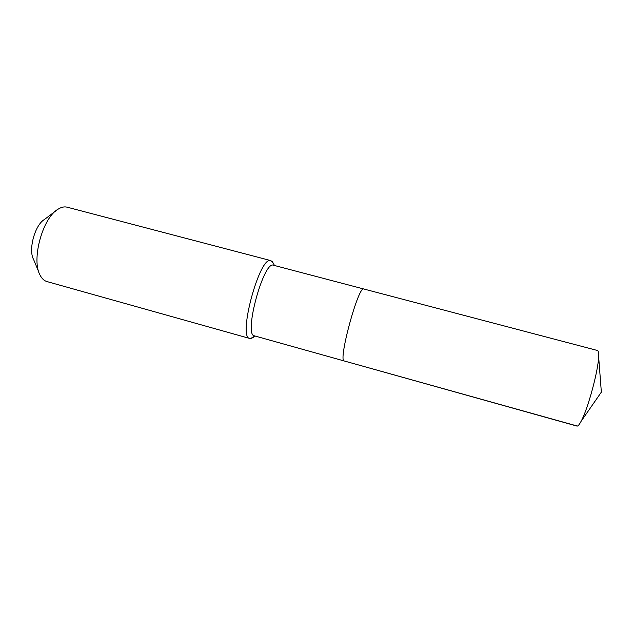 <?xml version="1.0" encoding="UTF-8"?>
<svg xmlns="http://www.w3.org/2000/svg" width="633" height="633" viewBox="0 0 633 633"><rect width="100%" height="100%" fill="white"/><g stroke="black" fill="none" stroke-linecap="round" stroke-linejoin="round"><path stroke-width="0.95" d="M273.606 265.267L597.449 350.492C598.399 350.761 598.794 352.85 598.636 356.735C598.327 370.606 587.867 409.155 581.118 421.277C579.282 424.711 577.889 426.31 576.94 426.072L344.273 360.984L576.568 425.843M363.809 289.004C358.5 285.04 337.69 361.712 344.273 360.984C337.69 361.712 358.5 285.04 363.809 289.004M273.147 263.051L270.916 260.638C259.894 254.917 237.383 337.848 249.79 338.481L252.931 337.531M55.451 211.161L44.437 219.493C34.878 224.929 28.089 249.948 33.589 259.467L38.882 272.222M67.28 207.228L67.114 207.181C64.329 206.469 61.306 207.141 58.046 209.206C42.577 217.815 31.136 259.973 40.124 275.22C41.897 278.655 44.16 280.767 46.929 281.558L249.79 338.481M273.567 265.251C263.732 260.163 243.349 335.261 254.403 335.838L344.273 360.984M250.581 338.56L254.941 335.988M581.118 421.277L601.35 392.12L598.636 356.735M274.493 265.496L272.443 261.769M255.328 336.099L251.673 338.283M67.114 207.181L270.916 260.638"/></g></svg>
